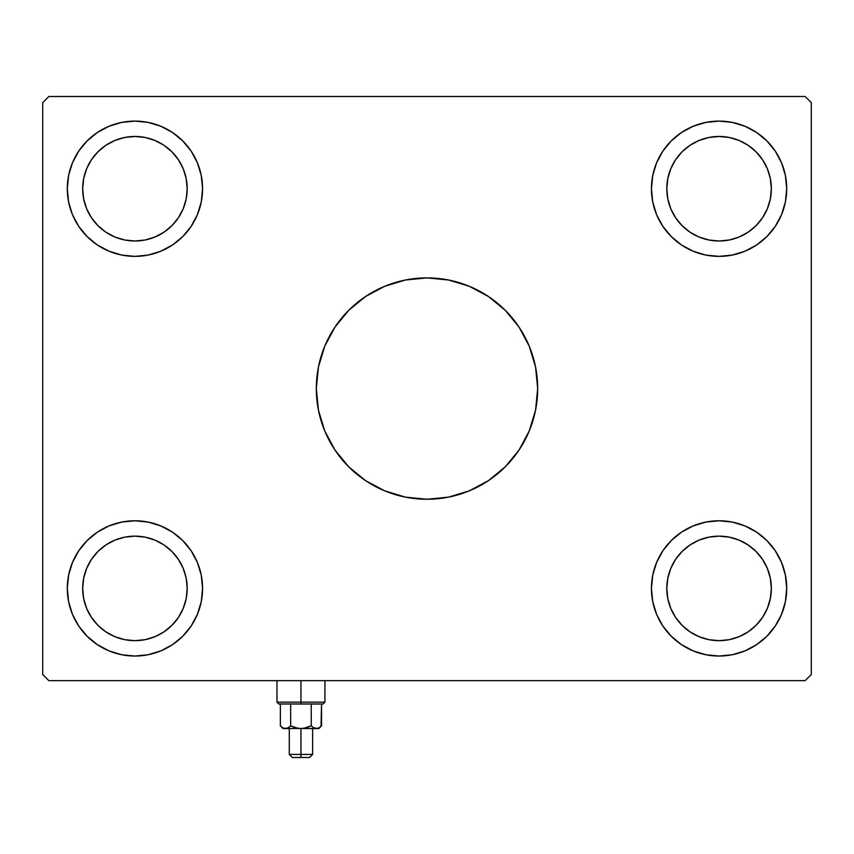 <?xml version="1.0" encoding="UTF-8"?>
<svg xmlns="http://www.w3.org/2000/svg" width="854" height="854" viewBox="0 0 854 854"><rect width="100%" height="100%" fill="white"/><g stroke="black" fill="none" stroke-linecap="round" stroke-linejoin="round"><path stroke-width="1.28" d="M426.947 277.892A110.678 110.678 0 0 0 316.322 388.57A110.678 110.678 0 0 1 427 277.892A110.678 110.678 0 0 1 537.678 388.57A110.678 110.678 0 0 0 427.053 277.892M82.667 588.406A52.265 52.265 0 0 1 134.932 536.141A52.265 52.265 0 0 1 187.197 588.406L186.193 578.211L187.197 588.406L186.193 598.601L187.197 588.406A52.265 52.265 0 0 1 134.932 640.671A52.265 52.265 0 0 1 82.667 588.406L83.671 598.601L82.667 588.406L83.671 578.211L82.667 588.406M82.667 188.734A52.265 52.265 0 0 1 134.932 136.469A52.265 52.265 0 0 1 187.197 188.734L186.193 198.929L187.197 188.734L186.193 178.539L187.197 188.734A52.265 52.265 0 0 1 134.932 240.999A52.265 52.265 0 0 1 82.667 188.734L83.671 178.539L82.667 188.734L83.671 198.929L82.667 188.734M666.803 188.734A52.265 52.265 0 0 1 719.068 136.469A52.265 52.265 0 0 1 771.333 188.734L770.329 178.539L771.333 188.734L770.329 198.929L771.333 188.734A52.265 52.265 0 0 1 719.068 240.999A52.265 52.265 0 0 1 666.803 188.734L667.807 198.929L666.803 188.734L667.807 178.539L666.803 188.734M666.803 588.406A52.265 52.265 0 0 1 719.068 536.141A52.265 52.265 0 0 1 771.333 588.406L770.329 598.601L771.333 588.406L770.329 578.211L771.333 588.406A52.265 52.265 0 0 1 719.068 640.671A52.265 52.265 0 0 1 666.803 588.406L667.807 578.211L666.803 588.406L667.807 598.601L666.803 588.406M651.431 588.406A67.637 67.637 0 0 1 719.068 520.769A67.637 67.637 0 0 1 786.705 588.406L785.402 601.6L781.559 614.293L775.304 625.982L766.892 636.23L756.644 644.642L744.955 650.897L732.262 654.74L719.068 656.043L705.874 654.74L693.181 650.897L681.492 644.642L671.244 636.23L662.832 625.982L656.577 614.293L652.734 601.6L651.431 588.406L652.734 575.212L656.577 562.519L662.832 550.83L671.244 540.582L681.492 532.17L693.181 525.915L705.874 522.072L719.068 520.769L732.262 522.072L744.955 525.915L756.644 532.17L766.892 540.582L775.304 550.83L781.559 562.519L785.402 575.212L786.705 588.406A67.637 67.637 0 0 1 719.068 656.043A67.637 67.637 0 0 1 651.431 588.406M651.431 188.734A67.637 67.637 0 0 1 719.068 121.097A67.637 67.637 0 0 1 786.705 188.734L785.402 201.928L781.559 214.621L775.304 226.31L766.892 236.558L756.644 244.97L744.955 251.225L732.262 255.068L719.068 256.371L705.874 255.068L693.181 251.225L681.492 244.97L671.244 236.558L662.832 226.31L656.577 214.621L652.734 201.928L651.431 188.734L652.734 175.54L656.577 162.847L662.832 151.158L671.244 140.91L681.492 132.498L693.181 126.243L705.874 122.4L719.068 121.097L732.262 122.4L744.955 126.243L756.644 132.498L766.892 140.91L775.304 151.158L781.559 162.847L785.402 175.54L786.705 188.734A67.637 67.637 0 0 1 719.068 256.371A67.637 67.637 0 0 1 651.431 188.734M67.295 188.734A67.637 67.637 0 0 1 134.932 121.097A67.637 67.637 0 0 1 202.569 188.734L201.266 201.928L197.423 214.621L191.168 226.31L182.756 236.558L172.508 244.97L160.819 251.225L148.126 255.068L134.932 256.371L121.738 255.068L109.045 251.225L97.356 244.97L87.108 236.558L78.696 226.31L72.441 214.621L68.598 201.928L67.295 188.734L68.598 175.54L72.441 162.847L78.696 151.158L87.108 140.91L97.356 132.498L109.045 126.243L121.738 122.4L134.932 121.097L148.126 122.4L160.819 126.243L172.508 132.498L182.756 140.91L191.168 151.158L197.423 162.847L201.266 175.54L202.569 188.734A67.637 67.637 0 0 1 134.932 256.371A67.637 67.637 0 0 1 67.295 188.734M67.295 588.406A67.637 67.637 0 0 1 134.932 520.769A67.637 67.637 0 0 1 202.569 588.406L201.266 601.6L197.423 614.293L191.168 625.982L182.756 636.23L172.508 644.642L160.819 650.897L148.126 654.74L134.932 656.043L121.738 654.74L109.045 650.897L97.356 644.642L87.108 636.23L78.696 625.982L72.441 614.293L68.598 601.6L67.295 588.406L68.598 575.212L72.441 562.519L78.696 550.83L87.108 540.582L97.356 532.17L109.045 525.915L121.738 522.072L134.932 520.769L148.126 522.072L160.819 525.915L172.508 532.17L182.756 540.582L191.168 550.83L197.423 562.519L201.266 575.212L202.569 588.406A67.637 67.637 0 0 1 134.932 656.043A67.637 67.637 0 0 1 67.295 588.406M805.151 96.502L48.849 96.502L42.7 102.651L42.7 674.489L48.849 680.638L805.151 680.638L811.3 674.489L811.3 102.651L805.151 96.502L48.849 96.502L42.7 102.651L42.7 674.489L48.849 680.638L805.151 680.638L811.3 674.489L811.3 102.651L805.151 96.502M427.053 499.248A110.678 110.678 0 0 0 537.678 388.57L535.554 410.166L529.256 430.928L519.029 450.058L505.258 466.828L488.488 480.599L469.358 490.826L448.596 497.124L427 499.248L405.404 497.124L384.642 490.826L365.512 480.599L348.742 466.828L334.971 450.058L324.744 430.928L318.446 410.166L316.322 388.57L318.446 366.974L324.744 346.212L334.971 327.082L348.742 310.312L365.512 296.541L384.642 286.314L405.404 280.016L427 277.892L448.596 280.016L469.358 286.314L488.488 296.541L505.258 310.312L519.029 327.082L529.256 346.212L535.554 366.974L537.678 388.57A110.678 110.678 0 0 1 427 499.248A110.678 110.678 0 0 1 316.322 388.57A110.678 110.678 0 0 0 426.947 499.248M681.492 132.498L689.146 128.068M744.955 126.243L756.644 132.498M172.508 644.642L164.854 649.072M109.045 650.897L97.356 644.642M97.356 132.498L105.01 128.068M160.819 126.243L172.508 132.498M756.644 644.642L748.99 649.072M693.181 650.897L681.492 644.642M124.737 639.667L134.932 640.671L145.127 639.667L134.932 640.671L124.737 639.667L114.927 636.689L105.896 631.864L97.975 625.363L91.474 617.442L86.649 608.411L83.671 598.601M163.968 631.864L171.889 625.363L163.968 631.864L154.937 636.689L145.127 639.667M183.215 568.401L178.39 559.37L183.215 568.401L186.193 578.211M145.127 537.145L134.932 536.141L124.737 537.145L134.932 536.141L145.127 537.145L154.937 540.123L163.968 544.948L171.889 551.449L178.39 559.37M145.127 239.995L134.932 240.999L124.737 239.995L134.932 240.999L145.127 239.995L154.937 237.017L163.968 232.192L171.889 225.691L178.39 217.77L183.215 208.739L186.193 198.929M105.896 145.276L114.927 140.451L105.896 145.276L97.975 151.777L91.474 159.698L86.649 168.729L83.671 178.539M124.737 137.473L134.932 136.469L145.127 137.473L134.932 136.469L124.737 137.473L114.927 140.451M163.968 145.276L171.889 151.777L163.968 145.276L154.937 140.451L145.127 137.473M708.873 239.995L719.068 240.999L729.263 239.995L719.068 240.999L708.873 239.995L699.063 237.017L690.032 232.192L682.111 225.691L675.61 217.77L670.785 208.739L667.807 198.929M748.104 145.276L739.073 140.451L748.104 145.276L756.025 151.777L762.526 159.698L767.351 168.729L770.329 178.539M729.263 137.473L719.068 136.469L708.873 137.473L719.068 136.469L729.263 137.473L739.073 140.451M690.032 145.276L682.111 151.777L690.032 145.276L699.063 140.451L708.873 137.473M729.263 639.667L719.068 640.671L708.873 639.667L719.068 640.671L729.263 639.667L739.073 636.689L748.104 631.864L756.025 625.363L762.526 617.442L767.351 608.411L770.329 598.601M690.032 631.864L682.111 625.363L690.032 631.864L699.063 636.689L708.873 639.667M670.785 568.401L675.61 559.37L670.785 568.401L667.807 578.211M708.873 537.145L719.068 536.141L729.263 537.145L719.068 536.141L708.873 537.145L699.063 540.123L690.032 544.948L682.111 551.449L675.61 559.37M72.441 614.293L73.327 616.321M148.126 654.74L151.809 653.908M191.168 625.982L192.417 624.039M83.671 578.211L86.649 568.401L91.474 559.37L97.975 551.449L105.896 544.948L114.927 540.123L124.737 537.145M186.193 598.601L183.215 608.411L178.39 617.442L171.889 625.363M72.441 162.847L73.327 160.819M148.126 122.4L151.809 123.232M191.168 151.158L192.417 153.101M186.193 178.539L183.215 168.729L178.39 159.698L171.889 151.777M83.671 198.929L86.649 208.739L91.474 217.77L97.975 225.691L105.896 232.192L114.927 237.017L124.737 239.995M781.559 162.847L780.673 160.819M705.874 122.4L702.191 123.232M662.832 151.158L661.583 153.101M667.807 178.539L670.785 168.729L675.61 159.698L682.111 151.777M770.329 198.929L767.351 208.739L762.526 217.77L756.025 225.691L748.104 232.192L739.073 237.017L729.263 239.995M781.559 614.293L780.673 616.321M705.874 654.74L702.191 653.908M662.832 625.982L661.583 624.039M770.329 578.211L767.351 568.401L762.526 559.37L756.025 551.449L748.104 544.948L739.073 540.123L729.263 537.145M667.807 598.601L670.785 608.411L675.61 617.442L682.111 625.363M316.322 388.57L318.446 410.166L321.083 420.702L324.744 430.928L334.971 450.058L341.44 458.779L348.742 466.828L356.791 474.13L365.512 480.599L384.642 490.826L394.868 494.487L405.404 497.124L427 499.248L448.596 497.124L459.132 494.487L469.358 490.826L488.488 480.599L497.209 474.13L505.258 466.828L512.56 458.779L519.029 450.058L529.256 430.928L532.917 420.702L535.554 410.166L537.678 388.57L535.554 366.974L532.917 356.438L529.256 346.212L519.029 327.082L512.56 318.361L505.258 310.312L497.209 303.01L488.488 296.541L469.358 286.314L459.132 282.653L448.596 280.016L427 277.892L405.404 280.016L394.868 282.653L384.642 286.314L365.512 296.541L356.791 303.01L348.742 310.312L341.44 318.361L334.971 327.082L324.744 346.212L321.083 356.438L318.446 366.974L316.322 388.57M300.95 702.159L276.974 702.159L300.95 702.159L300.95 680.638L300.95 702.159L324.926 702.159L300.95 702.159L300.95 704.006L300.95 702.159M278.81 704.006L300.95 704.006L278.81 704.006L276.974 702.159L276.974 680.638M321.008 726.359L321.542 704.006L321.542 725.836L319.054 727.821L316.396 728.601L313.738 727.832L311.24 725.836L311.24 704.006L311.24 725.836L313.728 727.821L311.24 725.836L306.244 727.832L311.24 725.836L306.244 727.832L300.95 728.601L300.95 757.498L309.554 757.498L292.346 757.498L300.95 757.498L300.95 754.424L289.271 754.424L300.95 754.424L300.95 728.601L295.644 727.821L290.659 725.836L288.172 727.821L285.503 728.601L282.866 727.832L280.358 725.836L280.358 704.006L280.358 725.836L282.813 727.8M290.659 704.006L290.659 725.836L290.659 704.006M311.24 725.836L313.738 727.832L311.24 725.836L303.629 728.398L283.122 728.601L287.883 727.982M323.09 704.006L300.95 704.006L323.09 704.006L324.926 702.159L324.926 680.638M286.837 728.398L316.396 728.601L313.749 727.832L318.777 728.601L298.259 728.398L290.787 725.911M318.777 728.601L321.542 725.836L319.054 727.821L316.322 728.601M290.659 725.836L288.172 727.821L290.659 725.836M300.95 754.424L312.628 754.424L300.95 754.424M321.542 725.836L319.054 727.821M289.271 728.601L289.271 754.424L292.346 757.498M283.122 728.601L280.358 725.836M312.628 728.601L312.628 754.424L309.554 757.498"/></g></svg>
